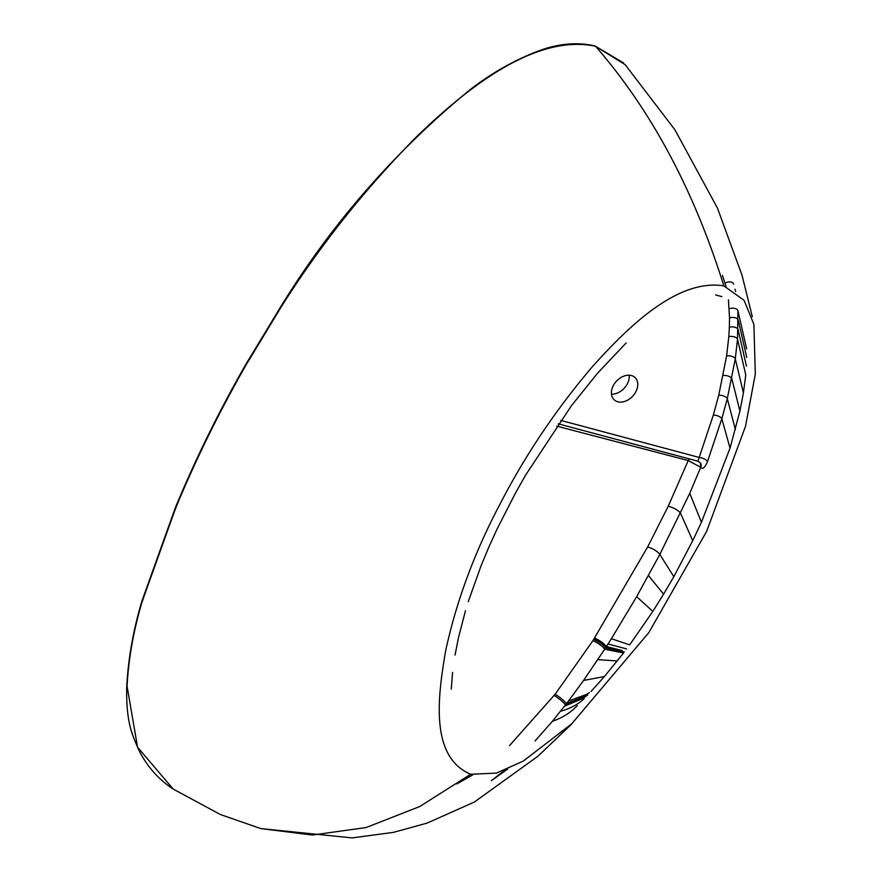 <?xml version="1.0" encoding="UTF-8"?>
<svg xmlns="http://www.w3.org/2000/svg" width="882" height="882" viewBox="0 0 882 882"><rect width="100%" height="100%" fill="white"/><g stroke="black" fill="none" stroke-linecap="round" stroke-linejoin="round"><path stroke-width="1.32" d="M617.797 401.773A15.248 11.058 133.1 0 0 634.445 394.045A15.248 11.058 133.1 0 0 635.018 377.529A15.248 11.058 133.1 0 0 631.391 375.556A15.248 11.058 133.1 0 0 614.732 383.284A15.248 11.058 133.1 0 0 614.17 399.8A15.248 11.058 133.1 0 0 617.797 401.773M611.48 394.166A15.248 11.058 133.1 0 0 629.208 375.225M173.225 789.081L137.57 747.219L127.063 686.108C128.585 658.402 133.612 630.222 142.167 601.546L175.716 507.955C195.793 459.566 219.21 411.96 245.979 365.126L280.156 308.634C318.964 246.817 364.42 189.542 416.513 136.798C466.798 88.013 535.617 33.505 595.548 46.261L625.14 64.64L674.895 129.753L717.408 207.976L742.049 275.316L752.313 316.682M470.679 774.275C429.413 756.811 437.935 695.832 445.73 650.376C456.556 600.708 474.714 551.834 500.193 503.754C525.275 455.189 555.88 409.645 592.009 367.132C627.179 327.917 676.88 278.359 723.846 285.878L744.077 300.31L753.889 324.356L755.312 374.1L745.499 426.37L706.581 531.482L648.744 632.703L571.834 723.714L523.258 761.1L496.511 773.084L470.679 774.275L419.634 806.589L366.129 827.537L312.382 835.045L260.885 828.606L220.379 814.527L173.104 789.004C158.837 779.567 147.68 767.131 139.621 751.673C131.363 733.615 126.214 721.167 126.688 687.607L126.799 685.59C128.32 657.873 133.369 629.693 141.925 601.028L175.452 507.437C195.495 459.059 218.901 411.453 245.659 364.641L279.848 308.182C330.86 224.69 394.375 151.781 470.371 89.446C492.035 72.787 514.823 59.921 538.704 50.869C558.736 43.483 577.556 41.851 595.152 46.007L623.585 62.953M715.567 294.941L721.862 296.617M746.657 348.952L737.947 310.696L737.517 339.206L745.764 374.916L743.405 392.887L739.899 411.155L730.031 448.144L701.422 522.32L692.734 540.699L673.826 576.674L663.606 594.17L652.823 611.413L629.66 644.874L611.391 638.722L606.386 646.583L622.328 650.552M624.313 651.974L605.548 647.895L604.699 649.207L623.541 652.989L604.424 676.538L591.05 691.466M451.264 689.162L452.587 672.349M455.035 655.072L458.508 637.488L465.487 610.697M468.243 601.689L481.186 565.494L488.727 547.38L496.93 529.343L515.375 493.247L525.529 475.255L571.437 405.709L597.643 373.086L626.187 342.922M698.048 460.911L713.34 415.069L718.742 395.224L726.625 355.92L728.808 336.659A5.865 2.988 4.5 0 1 737.517 339.206L735.29 358.798L727.297 398.642L721.84 418.718L707.529 461.518C704.894 467.714 702.656 469.654 700.815 467.339L688.225 460.558L668.225 506.268L647.664 546.939L592.947 640.63C598.613 643.353 602.527 646.219 604.699 649.207L583.564 680.452L568.449 701.091L552.397 721.311L535.032 740.968M617.29 660.971L597.842 659.648M604.424 676.538L583.564 680.452M589.33 692.579L586.673 694.321L568.449 701.091M587.566 694.498L584.898 696.328L566.498 703.649C564.469 700.925 560.687 697.783 555.164 694.211L509.465 745.665M586.684 695.446L584.016 697.331L565.516 704.927C563.488 702.215 559.717 699.062 554.205 695.457M587.621 695.082L583.123 698.335L564.535 706.206M584.16 698.665C578.151 704.365 570.29 708.566 560.566 711.267M577.17 705.677C570.875 712.502 562.617 717.716 552.397 721.311M504.68 770.306L491.351 780.68L507.657 769.071M735.731 291.622L734.993 289.208M746.767 357.43L738.245 320.045A5.865 3.208 -0.4 0 0 729.524 317.884L728.433 299.869M746.448 366.107L738.08 329.559A5.865 3.098 2.2 0 0 729.37 327.2L729.524 317.884M743.405 392.887L735.29 358.798A5.865 2.789 8.3 0 0 726.625 355.92M739.899 411.155L731.828 378.643A5.865 2.613 11.4 0 0 723.218 375.478M735.401 429.6L727.297 398.642A5.865 2.459 14.1 0 0 718.742 395.224M730.031 448.144L721.84 418.718A5.865 2.304 16.4 0 0 713.34 415.069M700.462 462.929L700.738 467.217L689.768 493.314L659.824 554.425L636.65 596.662L611.391 638.722M701.422 522.32L689.768 493.314M689.404 458.927L688.225 460.558L556.729 426.127M472.873 774.782L456.898 783.933M592.947 640.63L555.164 694.211M692.734 540.699L680.573 513.313C678.137 510.127 674.024 507.778 668.225 506.268M673.826 576.674L659.824 554.425C657.432 551.272 653.386 548.78 647.664 546.939M663.606 594.17L648.468 575.56M652.823 611.413L636.65 596.662M626.617 648.943L608.073 643.97M593.784 639.34C599.451 642.052 603.365 644.907 605.548 647.895L606.386 646.583C604.214 643.584 600.289 640.74 594.633 638.028M726.04 286.54L722.435 275.382M707.529 461.518A5.865 2.007 20.5 0 0 699.161 457.438L560.743 420.394M700.815 467.339A5.865 5.281 149.5 0 0 700.484 462.984A5.865 5.281 149.5 0 0 700.484 462.973L698.059 461.242L558.317 423.845M142.167 601.546L142.73 600.708L142.167 601.546M142.796 599.462L143.358 598.635L142.796 599.462M174.008 512.089L174.482 511.417L174.008 512.089M174.857 510.017L175.331 509.355L174.857 510.017M175.286 508.991L175.761 508.319L175.286 508.991M175.716 507.955L176.191 507.282L175.716 507.955M595.548 46.261C651.148 110.195 693.913 190.071 723.846 285.878M621.942 651.081L605.967 647.234C603.795 644.246 599.87 641.39 594.214 638.678M728.808 336.659L729.37 327.2M733.703 284.225A5.865 3.704 -16.2 0 0 725.114 283.089M737.947 310.696A5.865 3.33 -3.4 0 0 729.227 308.755M571.591 724.155L537.8 756.337L474.373 802.036L427.197 823.071L393.593 832.332L352.161 837.9L260.885 828.606"/></g></svg>
